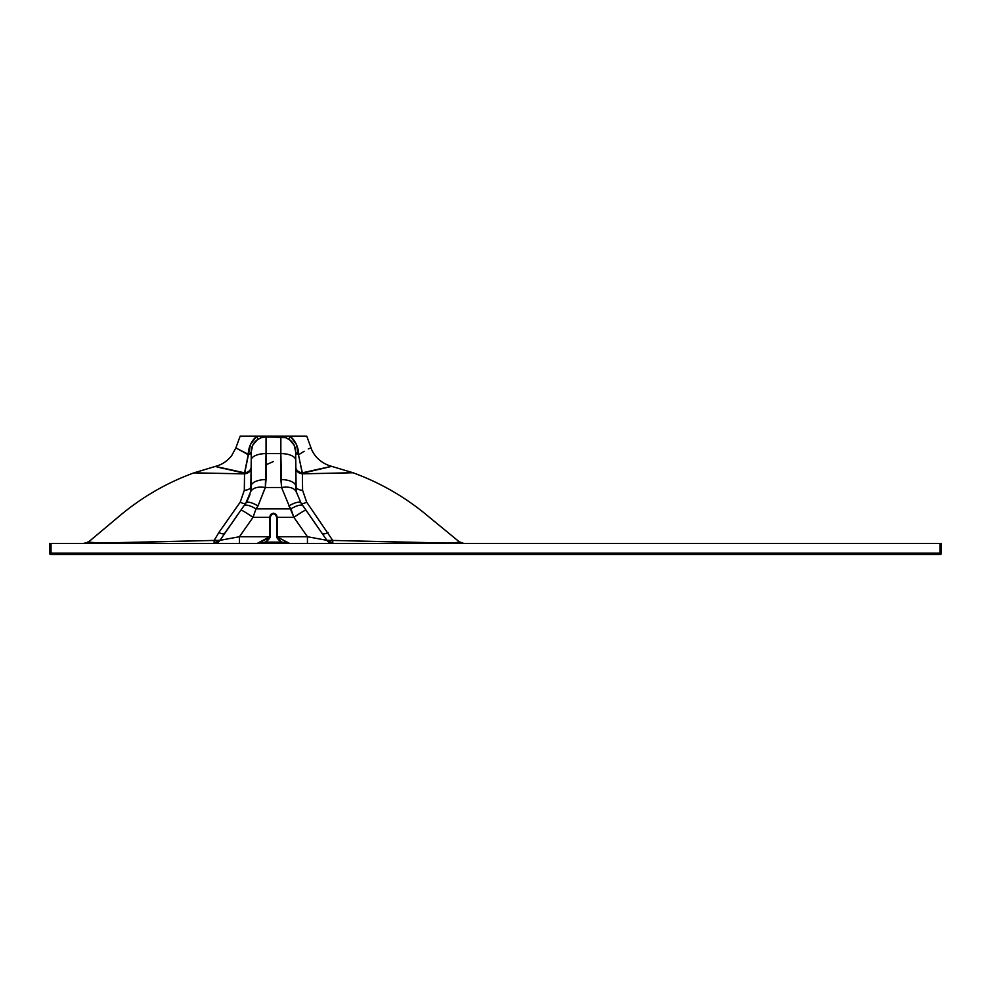 <?xml version="1.0" encoding="UTF-8"?>
<svg xmlns="http://www.w3.org/2000/svg" width="991" height="991" viewBox="0 0 991 991"><rect width="100%" height="100%" fill="white"/><g stroke="black" fill="none" stroke-linecap="round" stroke-linejoin="round"><path stroke-width="1.49" d="M273.454 461.533L266.046 464.767M288.889 505.93C295.169 502.35 299.208 501.384 301.004 503.019A14.803 4.67 145 0 0 288.889 505.93L290.92 508.866A14.803 4.645 -35 0 1 303.048 505.918L306.021 510.167L303.048 505.918A14.803 4.645 145 0 0 290.92 508.866L255.988 508.866L258.019 505.93L265.254 487.498L281.568 487.51L265.34 487.51L266.046 453.581L280.849 453.581L281.568 487.51L293.893 517.364L307.445 536.726L326.906 540.33L301.004 503.019L296.16 491.462L295.652 451.698L294.116 445.132L289.446 439.645L285.396 437.601L266.046 436.895A14.803 14.803 0 0 0 251.243 451.698L251.243 460.035L251.243 451.698A14.803 14.803 0 0 1 266.046 436.895L261.513 437.601L257.449 439.645L252.792 445.108L251.243 451.698A7.408 3.146 0 0 1 248.246 454.225A7.408 3.146 180 0 0 251.243 451.747M235.288 518.157L220.002 540.33L239.463 536.726L253.015 517.364L269.577 517.364L270.209 536.726L270.072 517.364L271.001 514.812M275.894 514.812L276.823 517.364L276.687 536.726C276.749 538.063 278.372 539.86 281.531 542.127L265.365 542.127C268.536 539.86 270.147 538.063 270.209 536.726L270.072 517.364L269.688 536.726L239.463 536.726L253.015 517.364L255.988 508.866L258.019 505.93A14.803 4.67 -145 0 0 245.892 503.019L243.86 505.918A14.803 4.645 35 0 1 255.988 508.866A14.803 4.645 -145 0 0 243.86 505.918L240.887 510.167A14.803 1.053 35 0 1 253.015 517.364A14.803 1.053 -145 0 0 240.887 510.167L224.709 533.257A7.408 2.874 35 0 1 218.862 532.514L214.167 540.429L102.184 543.155L88.608 542.176M240.739 510.377L220.002 540.33L239.463 536.726L239.463 543.477L239.463 536.726L269.688 536.726L267.793 538.522L261.81 541.222A3.704 1.61 60 0 1 262.912 542.511L265.365 542.127L265.885 543.477L265.365 542.127L281.531 542.127L281.01 543.477L281.531 542.127L283.996 542.511A3.704 1.61 -60 0 1 285.086 541.222L277.207 536.726L277.331 517.364L293.893 517.364A14.803 1.053 -35 0 1 306.021 510.167A14.803 1.053 145 0 0 293.893 517.364L307.445 536.726L277.207 536.726L277.331 517.364L276.687 536.726L307.445 536.726L326.906 540.33A7.408 7.259 -90 0 0 332.84 543.477L326.906 540.33L332.728 540.429L306.677 502.164L302.589 490.297L302.379 473.834L302.589 490.297L306.677 502.164A7.408 2.688 -35 0 1 301.004 503.019L296.16 491.462L295.652 460.035A14.803 6.466 180 0 0 280.849 453.581L280.849 479.57A14.803 6.466 0 0 1 295.652 486.036A14.803 6.466 180 0 0 280.849 479.57L281.642 487.498C288.876 486.395 293.72 487.708 296.16 491.462M199.042 472.942L244.529 473.871L244.554 472.843L215.344 466.427L193.951 472.88L225.564 473.512M285.371 437.601L280.849 436.895A14.803 14.803 0 0 1 295.652 451.698A14.803 14.803 0 0 0 280.849 436.895L280.849 453.581L266.046 453.581L266.046 436.895L266.046 453.581A14.803 6.466 180 0 0 251.243 460.035A14.803 6.466 -0 0 1 266.046 453.581L266.046 479.57A14.803 6.466 -0 0 0 251.243 486.036A7.408 4.286 0 0 1 244.319 490.31L244.529 473.871L244.319 490.31L240.218 502.164L218.862 532.514L240.218 502.164L244.319 490.31A7.408 4.286 180 0 0 251.243 486.036L250.748 491.462L245.892 503.019C247.688 501.384 251.726 502.35 258.019 505.93L265.34 487.51L266.046 479.57A14.803 6.466 180 0 0 251.243 486.036L251.243 460.035L250.748 491.462C253.188 487.708 258.019 486.395 265.254 487.498M251.243 466.687A7.408 6.194 0 0 1 244.554 472.843L248.221 454.733A7.408 3.134 180 0 0 251.243 452.206A7.408 3.134 0 0 1 248.221 454.733L235.883 447.858L231.77 455.464C228.017 460.394 223.223 463.85 217.376 465.82L193.889 472.88C166.86 482.753 142.295 496.925 120.196 515.394L88.261 542.188L83.294 543.477M321.369 473.45L353.019 472.757C380.891 482.939 406.149 497.618 428.793 516.782L459.279 541.829L457.396 542.684L444.488 543.142L332.728 540.429L332.84 543.477L332.728 540.429A7.408 3.914 -29.8 0 1 326.906 540.33L306.021 510.167M349.761 472.806L351.991 472.769M193.889 472.88L197.952 472.918M215.344 466.427L223.817 468.706M306.69 436.151L280.193 436.151A7.408 1.499 -90 0 0 280.849 436.895L280.849 453.581A14.803 6.466 0 0 1 295.652 460.035L295.652 451.698L294.116 445.132L292.085 442.06M303.048 505.918L301.004 503.019A7.408 2.688 145 0 0 306.677 502.164M250.748 491.462L245.892 503.019A7.408 2.688 35 0 1 240.218 502.164A7.408 2.688 -145 0 0 245.892 503.019M236.069 448.105L248.246 454.225C248.456 447.238 251.268 441.218 256.657 436.151A7.408 1.66 -125.5 0 1 257.449 439.645A7.408 1.66 54.5 0 0 256.657 436.151L266.703 436.151A7.408 1.499 -90 0 1 266.046 436.895L280.849 436.895A7.408 1.499 90 0 1 280.193 436.151L240.206 436.151M249.955 494.658L247.23 500.926M266.046 436.895L261.513 437.601L266.046 436.895A7.408 1.499 90 0 0 266.703 436.151L290.239 436.151A7.408 1.66 -54.5 0 0 289.446 439.645A7.408 1.66 125.5 0 1 290.239 436.151C295.64 441.23 298.452 447.251 298.663 454.225A7.408 3.146 0 0 1 295.652 451.698A7.408 3.146 180 0 0 298.663 454.225L298.675 454.683A7.408 3.146 -0 0 1 295.652 452.156A7.408 3.146 180 0 0 298.675 454.683L304.187 451.277M257.449 439.645C253.337 442.94 251.268 446.953 251.243 451.698M328.058 532.539A7.408 2.874 -35 0 1 322.211 533.282A7.408 2.874 145 0 0 328.058 532.539M296.309 492.18L295.652 486.036A7.408 4.274 180 0 0 302.589 490.297A7.408 4.274 0 0 1 295.665 486.308M296.321 492.279L295.69 487.584M299.517 459.935L302.342 472.818A7.408 6.194 -0 0 1 295.665 467.021M235.883 447.858L240.144 436.151L256.657 436.151L250.5 444.464L244.529 473.871C248.654 473.252 250.896 471.22 251.243 467.777M301.772 473.364C340.669 464.383 340.867 464.197 302.342 472.818L302.379 473.834C298.241 473.227 296.012 471.196 295.652 467.74C296.012 471.196 298.241 473.227 302.379 473.834L347.643 472.843M353.056 472.757L331.564 466.327C319.201 462.871 312.883 453.853 310.988 447.771L306.752 436.151L290.239 436.151L296.408 444.476L302.379 473.834M308.3 448.898L310.802 448.006M251.231 467.058A7.408 6.194 180 0 1 244.554 472.843C206.091 464.284 206.277 464.469 245.136 473.388M276.823 517.364L277.331 517.364C274.742 512 272.153 512 269.577 517.364L270.072 517.364C272.327 512.669 274.569 512.669 276.823 517.364M331.564 466.377L302.342 472.818A7.408 6.194 180 0 1 295.652 466.65M253.015 517.364L269.577 517.364L270.642 514.453L273.454 513.165L276.266 514.453L277.331 517.364L293.893 517.364L290.92 508.866L255.988 508.866L253.015 517.364M51.037 543.477L939.963 543.477L939.963 553.102L941.45 553.102L941.45 543.477L51.037 543.477L51.037 553.102L939.963 553.102L51.037 553.102L51.037 543.477L49.55 543.477L49.55 553.102L51.037 553.102L51.037 554.576L939.963 554.576L51.037 554.576A1.486 1.486 0 0 1 49.55 553.102L51.037 554.576L51.037 553.102L49.55 553.102L49.55 543.477L51.037 543.477M97.428 543.415C82.637 543.08 89.487 540.975 88.608 542.176L94.343 543.179L214.167 540.429L214.068 543.477L214.167 540.429L218.862 532.514A7.408 2.874 -145 0 0 224.709 533.257M307.445 543.477L307.445 536.726L307.445 543.477M257.462 543.415L262.912 542.511L261.81 541.222L257.462 543.415M220.002 540.33A7.408 3.902 29.8 0 1 214.167 540.429L220.002 540.33L214.068 543.477A7.408 7.259 90 0 0 220.002 540.33M276.687 536.713L281.531 542.127L283.996 542.511L283.562 543.477L283.996 542.511L289.719 543.477L285.086 541.222L283.996 542.511L289.719 543.477L276.687 536.726M265.365 542.127L269.478 538.46L269.688 536.726L257.14 543.477L265.365 542.127M263.333 543.477L262.912 542.511L263.346 543.477M332.728 540.429L452.553 543.192L458.635 542.188C457.83 540.962 464.383 543.068 449.753 543.415M939.963 543.477L939.963 554.576L939.963 553.102L941.45 553.102L941.45 543.477L939.963 543.477M939.963 554.576L941.45 553.102L939.963 554.576A1.486 1.486 0 0 0 941.45 553.102M51.037 553.102L51.037 554.576M251.243 486.036L250.587 492.205M459.279 541.829L463.949 543.477"/></g></svg>
